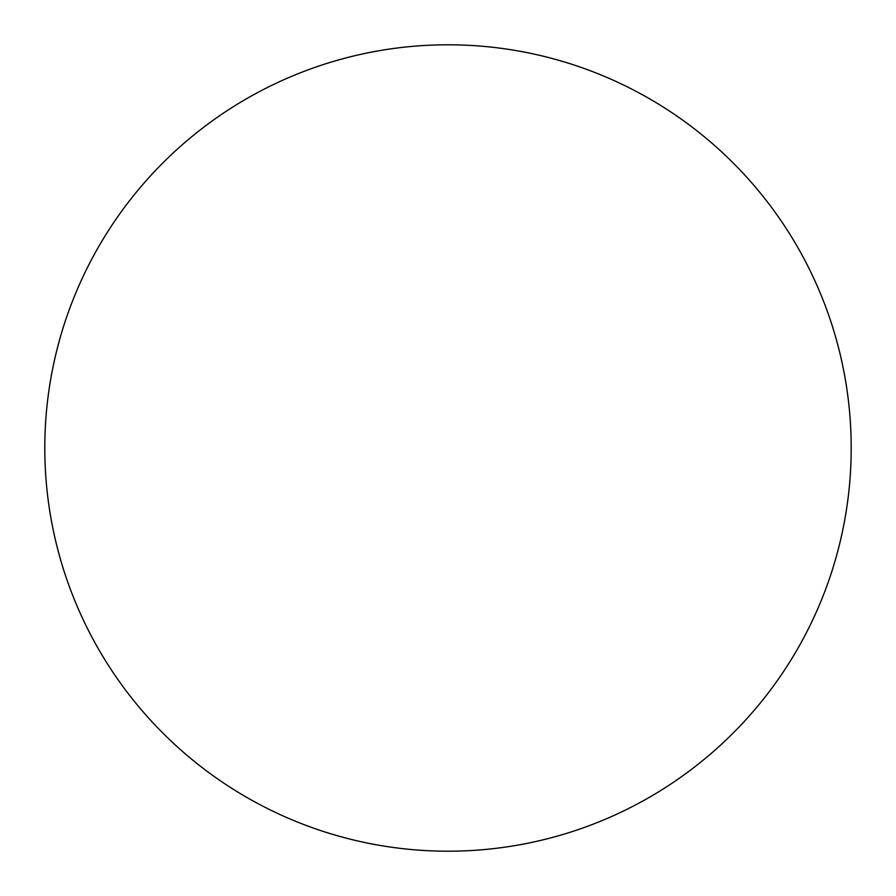 <?xml version="1.0" encoding="UTF-8"?>
<svg xmlns="http://www.w3.org/2000/svg" width="896" height="896" viewBox="0 0 896 896"><rect width="100%" height="100%" fill="white"/><g stroke="black" fill="none" stroke-linecap="round" stroke-linejoin="round"><path stroke-width="1.34" d="M44.8 448A403.2 403.2 0 0 1 448 44.8A403.2 403.2 0 0 1 851.2 448A403.2 403.2 0 0 1 448 851.2A403.2 403.2 0 0 1 44.8 448"/></g></svg>
